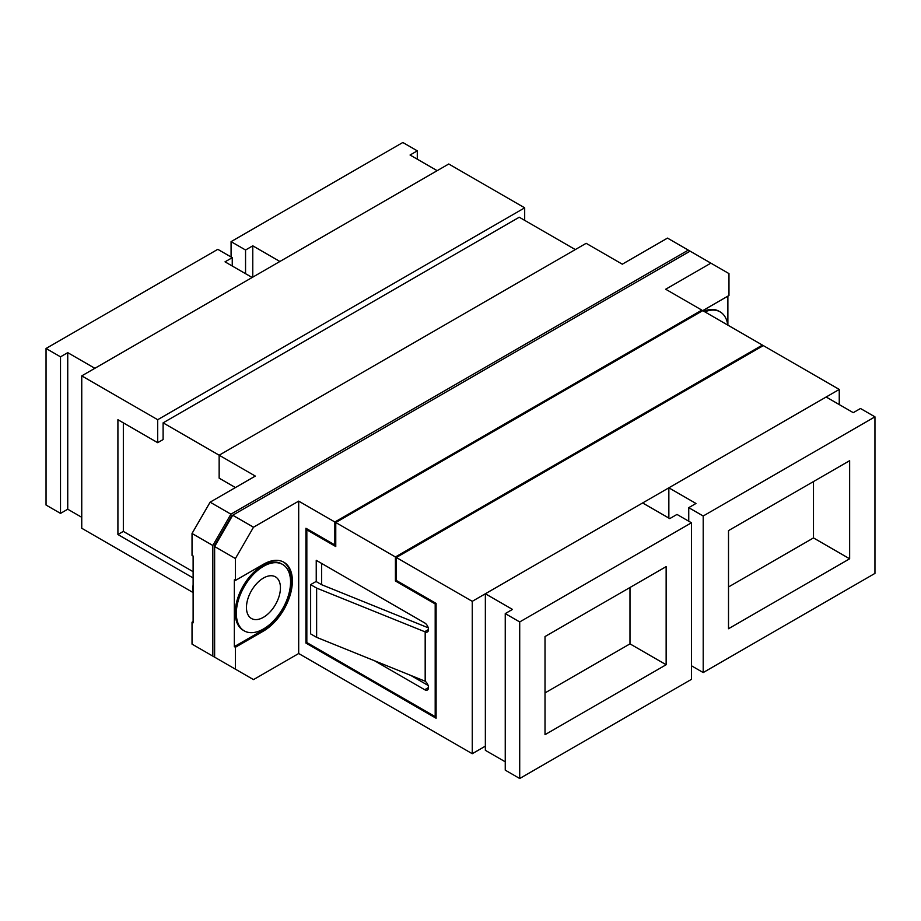 <?xml version="1.0" encoding="UTF-8"?>
<svg xmlns="http://www.w3.org/2000/svg" width="921" height="921" viewBox="0 0 921 921"><rect width="100%" height="100%" fill="white"/><g stroke="black" fill="none" stroke-linecap="round" stroke-linejoin="round"><path stroke-width="1.38" d="M668.853 518.086L668.853 487.819L826.137 397.009L853.26 412.666L860.49 408.498L874.95 416.845L874.95 573.403L703.207 672.56L703.207 516.002L874.95 416.845M668.853 487.819L695.977 503.476L688.747 507.655L703.207 516.002M691.452 665.779L703.207 672.56M688.747 521.217L688.747 507.655M849.646 460.684L728.511 530.611L728.511 628.732L849.646 558.794L849.646 460.684M728.511 586.976L813.485 537.922L849.646 558.794M813.485 537.922L813.485 481.556M417.294 159.195L417.294 150.848L410.064 155.016L437.176 170.673L279.892 261.483L252.78 245.826L252.78 277.14M417.294 150.848L402.822 142.49L231.079 241.647L231.079 256.994M252.78 245.826L245.55 250.005L231.079 241.647M245.55 250.005L245.55 273.687M505.249 761.805L485.355 750.327L485.355 593.757L642.639 502.958L669.763 518.604L676.993 514.436L691.452 522.783L691.452 679.353L519.709 778.51L519.709 621.94L691.452 522.783M485.355 593.757L512.479 609.414L505.249 613.593L519.709 621.94M505.249 613.593L505.249 770.152L519.709 778.51M666.148 566.622L545.013 636.549L545.013 734.67L666.148 664.732L666.148 566.622M545.013 692.914L629.987 643.86L666.148 664.732M629.987 643.86L629.987 587.494M232.253 266.019L232.253 257.673L225.023 261.84L252.147 277.497L94.863 368.308L67.74 352.651L67.74 509.221L81.75 517.303M232.253 257.673L217.793 249.326L46.05 348.472L46.05 505.042L60.51 513.388L67.74 509.221M67.74 352.651L60.51 356.83L46.05 348.472M60.51 356.83L60.51 513.388M839.25 404.584L839.25 389.445L472.254 601.332L472.254 753.712L485.355 746.148M472.254 753.712L298.692 653.519L253.505 679.606L235.419 669.176L235.419 647.256L263.441 631.081A40.904 23.612 -60 0 0 290.173 595.024A40.904 23.612 -60 0 0 283.898 562.247A40.904 23.612 -60 0 0 263.441 564.274L235.419 580.449L235.419 558.529L214.628 546.533L232.714 515.219L690.094 251.145L688.286 250.109L230.906 514.171L212.82 545.485L212.82 656.12L230.906 666.562M472.254 601.332L396.318 557.493L396.318 580.449L436.094 603.416L436.094 718.23L305.933 643.077L305.933 528.263L334.853 544.967L334.853 522L298.692 501.128L298.692 653.519M839.25 389.445L763.313 345.605L396.318 557.493M701.848 311.16L701.848 310.124L665.687 289.24L710.885 263.153L690.094 251.145M298.692 501.128L253.505 527.215L235.419 558.529M235.419 669.176L214.628 657.168L214.628 545.313L231.655 515.829L232.184 516.14M710.885 263.153L728.972 273.583L728.972 295.503L335.762 522.518L335.762 546.533L306.831 529.828L307.741 529.31M436.094 716.147L435.196 716.665L306.831 642.559L305.933 643.077M335.762 544.438L334.853 544.967M701.848 310.124L334.853 522M231.655 515.829L232.714 515.219L253.505 527.215M283.346 561.948A40.904 23.612 -60 0 1 288.929 594.897A40.904 23.612 -60 0 1 262.358 630.448L234.337 646.623L235.419 647.256M234.337 646.623L234.337 579.827L235.419 580.449M727.878 325.148L727.878 296.136M244.272 630.885L243.19 630.263A38.348 22.139 -60 0 1 237.307 599.525A38.348 22.139 -60 0 1 262.358 565.736A38.348 22.139 -60 0 1 281.538 563.836L282.62 564.458A38.348 22.139 -60 0 1 288.503 595.196A38.348 22.139 -60 0 1 263.441 628.985A38.348 22.139 -60 0 1 244.272 630.885A38.348 22.139 -60 0 1 238.389 600.158A38.348 22.139 -60 0 1 263.441 566.357A38.348 22.139 -60 0 1 282.62 564.458M727.786 325.09A38.348 22.139 120 0 0 720.118 311.874L719.036 311.252A38.348 22.139 120 0 0 703.759 311.217M436.094 603.416L435.196 603.934L395.42 580.978L395.42 556.963L762.415 345.087L762.415 346.123M435.196 716.665L435.196 603.934M306.831 642.559L306.831 529.828M396.318 580.449L395.42 580.978M212.82 545.485L192.029 533.478L192.029 555.398L193.122 556.031L193.122 622.826L192.029 622.205L192.029 644.124L212.82 656.12M524.682 220.361L524.682 207.835L448.746 163.996L81.75 375.872L81.75 528.263L193.122 592.56M192.029 533.478L210.115 502.175L230.906 514.171M688.286 250.109L667.495 238.102L622.308 264.189L586.147 243.317L219.152 455.204L255.313 476.076L210.115 502.175M720.118 311.874A38.348 22.139 120 0 0 704.841 311.851M395.42 556.963L335.762 522.518M316.237 581.6L316.237 560.313L424.708 622.93A5.365 3.097 60 0 1 428.207 627.662A5.365 3.097 60 0 1 427.39 631.967A5.365 3.097 60 0 1 424.708 631.702L316.628 588.093L316.628 637.355L310.63 633.89L310.63 584.628L316.053 581.496L321.579 584.685L428.253 627.811M316.628 637.355L425.18 681.241L425.18 631.979M425.065 681.195A5.365 3.097 60 0 1 428.277 685.926A5.365 3.097 60 0 1 427.39 690.002A5.365 3.097 60 0 1 424.708 689.737L374.525 660.76M762.415 345.087L702.758 310.642M263.441 617.3A24.038 13.873 -60 0 1 251.433 618.486A24.038 13.873 -60 0 1 247.749 599.226A24.038 13.873 -60 0 1 263.441 578.054A24.038 13.873 -60 0 1 275.46 576.857A24.038 13.873 -60 0 1 279.144 596.117A24.038 13.873 -60 0 1 263.441 617.3M193.122 621.583L192.029 622.205M575.303 249.579L519.26 217.229L163.109 422.843L163.109 439.547L157.687 442.679L117.911 419.711L117.911 534.525L193.122 577.951M157.687 442.679L157.687 419.711L524.682 207.835M81.75 375.872L157.687 419.711M235.419 487.554L219.152 478.16L219.152 455.204L163.109 422.843M428.138 685.454L410.708 675.392M321.659 584.72L321.659 563.445M316.628 588.093L310.63 584.628M123.333 422.843L123.333 531.394L117.911 534.525M123.333 531.394L193.122 571.688M193.122 591.789A38.348 22.139 -60 0 1 193.122 584.57M262.358 630.448L263.441 631.081M428.507 687.538L424.708 689.737M428.507 629.504L424.708 631.702"/></g></svg>
